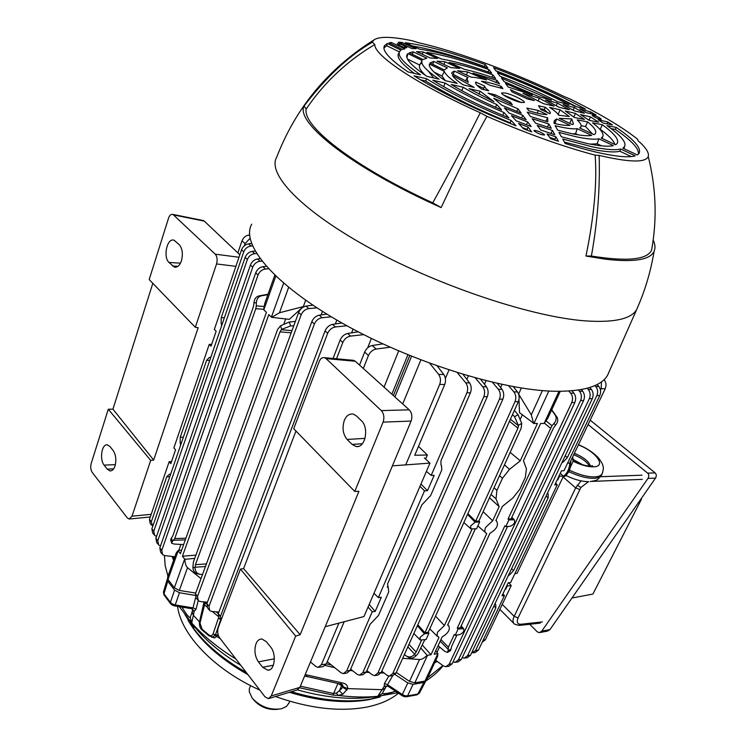 <?xml version="1.0" encoding="UTF-8"?>
<svg xmlns="http://www.w3.org/2000/svg" width="747" height="747" viewBox="0 0 747 747"><rect width="100%" height="100%" fill="white"/><g stroke="black" fill="none" stroke-linecap="round" stroke-linejoin="round"><path stroke-width="1.12" d="M250.516 685.597L249.367 688.734L249.274 691.722L252.122 698.025C260.329 706.849 270.153 710.425 281.6 708.744L286.549 706.363L289.126 702.759M278.061 709.305C268.07 710.294 259.816 707.007 253.298 699.435M398.459 693.225C390.308 699.986 379.299 704.692 365.451 707.325C338.802 711.928 308.8 708.324 275.447 696.521M394.155 691.731L371.399 698.949C347.925 702.992 321.257 700.583 291.395 691.722M246.221 672.412C223.755 659.629 206.368 645.184 194.089 629.086L184.967 614.585M397.749 692.749L377.721 696.316L384.275 686.26L387.684 685.989L402.063 695.625M305.215 674.569L341.752 682.795C345.973 683.524 347.953 685.466 347.682 688.622L342.864 694.243L338.046 695.41L332.919 695.083L299.668 687.8M181.951 607.115C186.152 614.025 188.916 617.508 190.261 617.573L191.718 622.989L179.327 606.676M167.225 579.401L163.425 592.072L163.985 593.828L170.4 602.334L172.426 604.006L175.246 604.949L174.518 605.882L174.322 605.397M167.552 578.72L167.776 581.213L174.574 590.111L170.4 602.334L170.68 603.791L172.305 605.107M203.987 603.837L199.486 621.793L202.194 629.291L208.721 634.829C210.691 636.239 212.12 635.977 213.026 634.054L218.619 617.545M206.751 603.978L205.406 602.848L204.538 604.939L204.015 603.697L204.743 601.951M406.723 696.708L416.705 694.887L419.515 692.945M404.977 695.756L404.146 696.587L402.157 695.69L402.306 694.542L404.977 695.756L407.554 695.915L417.834 694.047L423.904 682.45L425.725 680.844M383.09 691.759L382.501 693.384C383.416 694.196 387.786 693.505 395.602 691.32M385.331 688.052L383.164 691.647M404.267 696.624L406.415 696.764L407.554 695.915L413.091 684.336L423.904 682.45M386.442 686.11L385.583 686.941L384.275 686.26L384.434 683.524L387.488 684.654L387.684 685.989M385.583 686.941L386.479 686.091L387.861 686.157M437.294 661.431L434.586 662.813M342.864 694.243L339.39 690.788L343.265 686.782L342.359 684.523L340.595 684.019M300.369 686.166L333.657 693.543L336.495 692.964L339.39 690.788L341.566 685.681L338.382 683.673M336.495 692.964L338.046 695.41C352.267 697.184 365.488 697.483 377.721 696.316L382.501 693.384M337.887 683.598L332.919 695.083M347.01 690.107L342.938 687.343L341.566 685.681L341.837 684.336M341.752 682.795L340.296 683.981L306.251 676.324M386.404 686.176L385.219 688.23L382.296 689.677L347.682 688.622L343.265 686.782M307.11 674.999L306.13 676.287L304.617 675.988M198.216 600.653L196.069 609.169L194.22 611.261L191.718 622.989C203.343 635.986 218.087 648.004 235.94 659.041M174.63 605.901L191.923 608.73L194.22 611.261L192.735 610.841L192.651 609.636M190.261 617.573L192.035 612.073M200 623.026L204.538 604.939L206.751 606.788M212.391 611.513L217.965 616.182M218.301 613.623L216.154 611.83M217.947 633.998L217.06 636.229L214.538 637.929L211.513 637.051M208.721 634.829L208.917 635.79L212.895 637.088L215.538 634.717L217.536 635.193M220.561 620.029L215.538 634.717L213.026 634.054M208.749 635.641L202.4 630.253L202.194 629.291M199.58 621.42L204.062 601.895M199.458 621.896L193.23 615.098L192.147 611.597L192.633 609.748M213.184 637.051L214.538 637.929M215.155 635.548L220.188 638.564M204.538 602.446L204.304 601.914M204.827 601.961L205.406 602.848M167.776 581.213L163.985 593.828L164.275 595.275L170.409 603.427M174.574 590.111L179.457 592.735L195.116 595.387M191.923 608.73L193.015 607.89L195.639 597.404M196.069 609.169L193.015 607.89L175.246 604.949L179.457 592.735M192.735 610.841L192.558 609.347L191.69 608.73M173.593 560.325L172.109 556.44M384.042 672.944L380.979 672.954M369.335 672.533L366.123 672.309M352.78 670.853L350.082 670.461M334.703 667.678L325.337 665.521M384.434 683.524L388.785 676.082M395.088 674.504L407.825 682.945L413.091 684.336M259.825 690.097C214.128 669.583 180.989 634.53 177.553 606.387M470.591 525.888L470.983 528.923L476.577 528.773L479.705 521.91L475.148 522.228L470.591 525.888M420.001 637.452L420.272 640.011L426.07 639.535L428.955 633.195L424.417 633.839L420.001 637.452M510.154 452.393L520.267 460.796L509.491 469.387L502.47 478.257L496.932 490.368L496.008 498.847L499.173 506.634L492.665 520.771L485.597 527.466C484.401 530.333 484.635 532.284 486.297 533.33L486.792 533.526L444.418 625.566L437.583 632.093L436.986 635.501L438.965 637.424L431 654.736L427.508 655.278L414.856 682.833L424.95 681.077L437.929 653.634L435.678 650.936M396.312 672.449L409.515 681.385L414.856 682.833M402.689 658.294L419.506 659.526C421.7 659.545 424.259 658.135 427.172 655.315L427.508 655.278M420.935 648.209L427.172 655.315M431 654.736L422.344 645.109M444.418 625.566L435.548 616.144M492.665 520.771L483.141 511.686M499.173 506.634L489.472 497.782M522.33 414.828L520.556 418.74M548.84 391.017L533.946 423.474L537.448 423.474L520.267 460.796M533.946 423.474L519.529 412.68L518.969 399.692M533.601 423.465L531.304 414.865L542.397 390.578M518.661 394.136L531.304 414.865M581.306 389.56L582.744 391.297C584.677 394.042 584.957 397.124 583.603 400.551L580.606 400.504C581.95 397.068 581.568 393.968 579.476 391.223L578.411 390.046M453.074 661.842L455.063 662.374L458.406 659.89L461.394 659.405L458.172 661.861L455.95 662.234M580.606 400.504L458.406 659.89M583.603 400.551L461.394 659.405M459.498 634.651C463.131 633.045 464.503 631.047 463.616 628.657L458.07 629.058L455.166 635.286L459.498 634.651M510.136 526.299C514.011 524.646 515.393 522.48 514.272 519.8L508.912 519.893L505.784 526.616L510.136 526.299M546.262 421.028L551.949 425.715L508.025 519.034L511.125 518.82L553.462 428.059L555.563 425.155L554.022 423.465C556.198 420.878 556.692 418.245 555.497 415.547L551.594 410.075M551.734 409.758L557.159 417.405C558.27 420.001 557.738 422.587 555.563 425.155M551.949 425.715L554.022 423.465M508.912 519.893L508.025 519.034M507.549 526.486L460.329 627.732L457.239 628.171L504.86 525.832L505.784 526.616M458.07 629.058L457.239 628.171M455.166 635.286L454.307 634.464L448.405 647.145L448.088 650.749L451.085 648.938L450.553 650.581L447.64 652.346M451.085 648.938L451.496 646.669L456.931 635.025M438.087 645.725L444.941 651.468L447.5 652.43L448.088 650.749M547.392 493.291L548.205 493.954L548.177 497.885L513.572 570.633L509.865 574.648L509.109 573.92M567.524 463.243L569.662 463.177L605.182 388.776L601.214 388.664L601.447 381.866M557.141 479.947L557.766 479.919L557.337 479.527M558.999 476.035L563.415 476.269L560.297 473.309M505.084 589.327L505.71 589.252L505.308 588.851M505.71 589.252L507.25 586.012L511.237 585.555L485.354 639.768L482.217 642.187M514.888 573.649L517.027 573.416L563.415 476.269M511.237 585.555L508.623 582.744M559.428 476.427L557.766 479.919M604.08 379.653L604.276 379.878C606.2 382.501 606.499 385.461 605.182 388.776M601.214 388.664L600.504 390.158M502.936 593.846L504.458 595.536L501.984 595.845L508.193 582.791L510.668 582.511L557.253 484.794L554.778 484.906L561.483 470.806L563.957 470.722L599.766 395.602L596.872 395.546C598.198 392.175 597.815 389.15 595.742 386.46L594.929 385.573M557.253 484.794L555.6 483.178M597.18 384.5L598.907 386.554C600.821 389.224 601.102 392.24 599.766 395.602M547.542 492.964L548.009 493.767L547.402 493.263M562.482 461.506L563.089 462.019L561.809 462.907M563.089 462.019L562.668 461.104M596.872 395.546L567.337 457.622L563.481 461.805M504.458 595.536L478.463 650.067L475.232 652.504L473.103 652.85M471.6 652.943L475.559 650.534L478.463 650.067M508.912 574.331L509.473 574.882L508.231 575.769M495.028 603.585L495.728 604.407L495.849 607.89L475.559 650.534M571.969 390.802L573.948 393.202C575.89 395.975 576.17 399.094 574.817 402.558L571.763 402.512C573.108 399.038 572.725 395.91 570.624 393.127L568.766 391.045M435.753 660.292L443.326 665.894L445.8 666.744L449.143 664.251L452.178 663.747L448.966 666.221L446.697 666.595M571.763 402.512L449.143 664.251M439.525 646.93L436.967 652.476M574.817 402.558L452.178 663.747M589.766 387.506L591.447 389.514C593.37 392.212 593.65 395.266 592.306 398.665L589.364 398.609C590.69 395.21 590.317 392.147 588.225 389.43L587.17 388.253M462.234 657.631L464.223 658.172L467.566 655.698L470.517 655.222L467.286 657.677L465.11 658.023M589.364 398.609L467.566 655.698M592.306 398.665L470.517 655.222M437.929 653.634L437.565 656.361M426.668 679.901L424.95 681.077M437.611 653.69L434.156 654.232L442.131 636.958C448.433 633.129 450.581 629.319 448.573 625.547L447.584 625.127L489.967 533.283C496.727 529.203 498.893 525.048 496.447 520.836L495.84 520.556L502.348 506.438L512.928 497.941L519.809 489.276L525.346 477.361L526.42 468.836L523.451 460.712L540.632 423.474L544.105 423.474L558.971 391.325M435.193 661.497L436.519 660.862M547.775 418.32L544.105 423.474M518.651 394.005L521.35 388.001M480.685 379.355L486.446 386.815C488.351 389.738 488.631 393.034 487.277 396.704L483.841 396.638C485.177 392.959 484.794 389.654 482.693 386.722L475.26 377.907M350.642 669.153L357.122 674.298L359.531 675.213L362.846 672.608L366.235 672.067L363.051 674.644L360.418 675.073M483.841 396.638L362.846 672.608M487.277 396.704L366.235 672.067M466.894 379.411L468.378 375.965M513.301 386.638L517.475 391.932C519.398 394.818 519.688 398.067 518.325 401.681L515.01 401.634C516.354 398.011 515.972 394.743 513.852 391.848L508.632 385.769M381.782 671.189L386.983 675.232L389.448 676.138L392.763 673.57L396.05 673.028L392.857 675.568L390.336 675.988M515.01 401.634L392.763 673.57M500.63 387.572L502.031 384.425M518.325 401.681L396.05 673.028M417.778 624.809L424.959 632.728L428.199 632.27L428.955 633.195M475.307 528.867L428.199 632.27M472.057 529.1L424.959 632.728M467.883 513.619L475.634 521.257L478.883 521.033L479.705 521.91M510.416 419.235L518.502 425.781L517.932 428.18L475.634 521.257M514.403 410.392L518.11 414.753L521.723 423.465L521.182 428.171L478.883 521.033M518.502 425.781L514.534 416.658L512.517 414.576M404.36 654.568L406.284 655.978C408.982 657.593 411.672 657.145 414.333 654.633L416.088 655.735L417.937 653.728L424.81 639.712M421.569 640.188L416.163 652.094L414.333 654.633M416.088 655.735C413.436 658.247 410.822 658.733 408.236 657.192L406.938 656.38M463.065 374.406L469.574 382.931C471.469 385.863 471.74 389.178 470.405 392.875L466.903 392.801L431.187 475.409L434.166 475.307L427.489 490.714L424.511 490.844L378.365 597.6L381.325 597.264L375.19 611.419L372.239 611.774L346.636 670.993L350.082 670.451L346.916 673.047L344.208 673.486M431.187 475.409L426.416 471.366M420.963 484.056L427.489 490.714M419.982 486.325L424.511 490.844M378.365 597.6L373.967 593.314M369.177 604.463L375.19 611.419M368.056 607.059L372.239 611.774M327.251 661.693L340.959 672.702L343.331 673.626L346.636 670.993M350.082 670.451L370.064 624.343L378.477 615.444L388.72 591.904L388.309 588.048L387.254 586.815L388.309 588.048L387.572 583.949L421.878 504.823L430.636 495.569L441.785 469.947L441.486 465.53L440.889 464.923M310.472 661.973L315.841 666.464L318.101 667.388L321.359 664.737L326.28 663.99L323.087 666.613L318.95 667.258M338.933 623.101L321.359 664.737M344.19 621.728L326.28 663.99M437.228 365.974L443.821 374.536C445.726 377.478 446.024 380.802 444.708 384.528L414.734 455.259L427.359 454.988L425.613 459.078M444.708 384.528L439.694 384.397C441.001 380.653 440.646 377.319 438.638 374.368L429.721 363.275M439.694 384.397L405.724 464.877M402.698 403.95L420.86 359.951M418.497 446.379L427.359 454.988M466.903 392.801C468.229 389.094 467.837 385.76 465.745 382.819L457.239 372.622M445.399 378.44L448.984 369.98M470.405 392.875L440.926 460.871L441.01 465.082M497.39 383.416L502.021 389.355C503.945 392.259 504.225 395.527 502.871 399.169L499.491 399.113C500.835 395.462 500.443 392.184 498.333 389.262L492.394 382.268M366.87 670.619L372.118 674.718L374.546 675.633L377.861 673.047L381.203 672.505L378.01 675.064L375.433 675.484M499.491 399.113L377.861 673.047M484.476 384.266L486.017 380.727M502.871 399.169L381.203 672.505M411.541 356.291L394.92 396.937M326.346 663.831L331.425 665.045M331.295 316.812L322.088 317.727C318.549 318.362 315.981 320.463 314.375 324.03L311.816 321.677C313.404 318.101 315.897 315.934 319.286 315.178L326.812 314.104M208.936 609.636L207.526 607.825L206.872 603.641L208.983 606.34L209.72 610.654L211.924 611.476L218.89 612.064M311.816 321.677L206.872 603.641M314.375 324.03L208.983 606.34M335.356 323.946L336.822 320.071M390.158 347.215L376.171 349.036C372.706 349.764 370.129 351.921 368.439 355.516L363.322 368.495M368.439 355.516L364.648 352.08C366.319 348.485 368.841 346.291 372.221 345.497L382.837 343.891M364.648 352.08L359.531 365.078M384.042 387.142L398.674 350.941M363.733 334.647L350.558 336.094C347.028 336.766 344.432 338.895 342.78 342.49L336.514 358.784M342.78 342.49L340.128 340.062C341.771 336.467 344.274 334.264 347.654 333.461L358.224 331.817M340.128 340.062L333.069 358.467M367.664 347.813L371.352 338.438M291.19 332.817L279.994 331.855L281.302 329.726L291.984 330.65M279.994 331.855L195.462 564.667L206.396 563.948M199.113 574.116L197.581 573.799C194.64 573.154 193.071 571.007 192.894 567.346L195.004 567.776L195.462 564.667M195.004 567.776C195.2 571.436 196.834 573.612 199.925 574.284L202.493 574.592M293.748 325.832L290.63 325.935L281.712 329.324L280.536 325.767L277.567 329.53L193.389 562.052L192.894 567.346M280.536 325.767L289.322 322.022L295.364 321.425M288.631 287.39L279.481 312.76L303.329 306.587L289.322 319.352L271.693 317.335L268.799 314.599L182.417 556.235L195.901 555.105M279.481 312.76L271.693 317.335M285.681 318.932L284.019 323.507M195.714 593.062L179.317 590.438L174.35 587.805L184.658 559.064L182.417 556.235M184.658 559.064L184.882 559.326C185.041 563.397 185.919 566.179 187.534 567.673L179.317 590.438M194.715 558.382L184.882 559.326M201.008 578.636L187.534 567.673M178.178 550.866L168 579.504L167.552 577.366L176.236 552.892L177.991 550.595L180.391 553.667L266.418 312.33L263.588 309.622L264.821 303.291L274.793 275.195M177.991 550.595L181.642 550.156M256.538 253.522L254.671 253.644C251.244 254.139 248.816 256.09 247.378 259.489L245.119 257.416C246.547 254.008 248.9 252 252.187 251.394L255.091 251.085M153.845 534.478L152.677 532.984L151.893 528.811L153.779 531.22L154.648 535.496L156.543 536.355M245.119 257.416L151.893 528.811M247.378 259.489L153.779 531.22M268.49 268.789L265.465 269.013C261.992 269.546 259.517 271.544 258.032 274.999L255.707 272.851C257.173 269.387 259.573 267.333 262.907 266.679L266.24 266.305M161.81 553.658L160.586 552.089L159.83 547.906L161.763 550.399L162.613 554.685L164.807 555.581L174.854 556.767M255.707 272.851L159.83 547.906M258.032 274.999L161.763 550.399M180.905 544.442L178.748 550.502M171.521 542.742L170.661 539.679L171.418 537.999L172.37 541.398L174.733 538.568L185.91 538.195M263.607 309.286L255.791 308.679L174.733 538.568M255.791 308.679L256.286 305.859L263.952 306.466M172.37 541.398L171.642 543.172L174.06 544.049L183.631 544.591M267.884 294.645L261.282 295.831C258.285 296.746 256.632 299.052 256.342 302.75L253.98 302.88L253.466 306.457L172.734 536.066L171.418 537.999M253.98 302.88C254.251 299.183 255.819 296.886 258.667 295.98L268.033 294.243M256.342 302.75L256.286 305.859M252.505 245.959L250.983 246.052C247.602 246.529 245.193 248.462 243.765 251.832L241.542 249.797L214.342 329.446L216.144 331.276L211.028 346.216L209.244 344.367L173.883 447.901L175.545 449.853L170.82 463.663L169.167 461.702L149.447 519.445L151.305 521.817L152.705 526.448M211.662 344.339L209.244 344.367M171.558 461.515L169.167 461.702M151.389 525.066L150.24 523.61L149.447 519.445M169.784 476.735L166.758 476.707L169.364 474.27L170.708 474.056M166.758 476.707L151.305 521.817M250.049 238.358L245.053 243.615L244.325 245.754M245.053 243.615L241.991 240.833C243.382 237.499 245.688 235.566 248.919 235.034L249.591 234.978M241.991 240.833L237.873 252.916M241.542 249.797C242.952 246.417 245.287 244.428 248.546 243.839L251.534 243.541M243.765 251.832L221.243 317.615L224.38 317.802M222.438 323.442L221.131 323.367L221.243 317.615M221.635 325.795L221.271 323.815L222.289 323.871M210.747 357.486L209.739 357.411L210.906 357.029M209.711 360.493L206.639 360.259L209.449 357.411L210.738 357.514M206.639 360.259L180.26 437.266L183.342 437.247M181.446 442.784L180.158 442.794L180.26 437.266M180.625 445.175L180.288 443.232L181.297 443.223M261.917 261.123L260.068 261.254C256.623 261.767 254.167 263.738 252.71 267.174L250.422 265.064C251.86 261.627 254.241 259.592 257.556 258.966L260.068 258.695M157.85 543.975L156.655 542.443L155.88 538.27L157.794 540.716L158.644 545.002L160.549 545.861M250.422 265.064L155.88 538.27M252.71 267.174L157.794 540.716M173.136 556.562L174.098 558.915M168 579.504L174.35 587.805M303.329 306.587L305.663 300.238M316.915 307.839L308.819 308.604C305.28 309.221 302.722 311.303 301.134 314.861L298.623 312.545C300.191 308.978 302.675 306.83 306.065 306.093L312.844 305.159M197.516 599.71L196.144 597.936L195.462 593.753L197.535 596.423L198.3 600.728L200.513 601.568L207.405 602.194M298.623 312.545L195.462 593.753M301.134 314.861L197.535 596.423M321.154 314.907L322.461 311.396M346.897 325.757L335.403 326.962C331.864 327.616 329.278 329.735 327.653 333.311L325.048 330.921C326.663 327.335 329.166 325.15 332.546 324.366L341.902 322.975M220.374 619.693L218.918 617.834L218.292 613.651L220.43 616.387L220.944 620.505M325.048 330.921L218.292 613.651M327.653 333.311L220.43 616.387M351.613 332.845L353.06 329.1M391.858 394.192L407.909 354.816M206.798 602.138L207.264 602.568M409.748 355.563L393.408 395.574M168.934 262.43L174.527 267.193C177.543 267.491 179.84 265.372 181.418 260.815C183.127 254.055 182.436 248.714 179.336 244.801L174.135 240.263C167.029 237.369 162.921 257.005 168.934 262.43L180.447 263.168M107.241 469.135L104.094 465.129C99.351 459.498 101.685 443.316 107.605 444.941L110.024 446.622L113.199 450.59C115.906 454.83 116.513 459.947 115.019 465.951C113.936 469.247 112.274 470.899 110.024 470.927L107.241 469.135L113.656 468.836M235.893 266.352L216.546 263.934L195.312 327.298L198.17 327.7L153.677 460.068L112.937 409.179L152.818 283.328M195.312 327.298L149.185 279.565L168.533 218.208C169.56 215.248 171.016 213.987 172.912 214.426L215.239 254.167L238.993 257.267M112.937 409.179L108.296 409.235L91.171 463.542C90.331 466.978 90.676 469.919 92.208 472.384L127.251 517.848L129.128 519.034L132.014 516.177L151.193 514.338M202.708 220.43L204.276 221.112L239.843 254.774M216.546 263.934C217.629 259.816 217.19 256.557 215.239 254.167M153.677 460.068L150.698 460.404L132.014 516.177M108.296 409.235L150.698 460.404M609.225 371.502L607.582 375.227C601.27 386.208 583.79 391.549 555.133 391.269C501.9 390.401 410.841 361.95 342.537 323.33C274.028 284.719 240.357 244.138 251.711 224.175M570.493 99.192C600.102 113.861 622.494 127.214 637.649 139.25L638.031 140.688C645.912 147.532 649.311 152.808 648.228 156.496C645.791 162.837 629.422 162.472 599.141 155.404C600.121 188.384 597.535 221.934 591.381 256.044L585.965 256.044C594.154 216.219 597.208 182.576 595.135 155.133C563.042 146.664 526.971 133.732 486.923 116.336C474.14 139.119 458.882 169.522 441.16 207.563C352.752 168.234 295.149 122.685 304.066 106.027C326.364 76.838 349.12 55.577 372.342 42.224L373.696 40.095C378.785 36.248 391.587 36.454 412.083 40.712L418.348 42.672C457.678 51.459 516.037 73.197 563.966 96.447L570.493 99.192M653.195 240.03C655.203 244.4 655.502 248.153 654.092 251.309C650.226 259.835 634.016 262.468 605.453 259.209L585.965 256.044M534.096 130.874L534.002 130.473C537.149 130.52 540.632 131.883 544.442 134.591L544.535 135.011C541.342 134.955 537.868 133.573 534.096 130.874M403.922 45.632L406.863 47.687C405.938 47.985 403.707 47.36 400.159 45.81L397.227 43.756C398.132 43.447 400.364 44.073 403.922 45.632M550.698 138.699L547.047 133.928L556.011 136.906L558.429 141.295L550.698 138.699M518.595 123.46L528.176 127.149L531.631 131.864L523.432 128.745L518.595 123.46M391.307 42.476L404.911 48.844L402.456 49.479L389.019 42.915L391.307 42.476L390.924 43.849M415.995 48.76L411.737 48.49L398.291 42.196L401.839 42.402L415.995 48.76M599.962 119.165C595.695 117.811 593.099 116.513 592.184 115.253L593.501 115.299C597.777 116.653 600.364 117.961 601.26 119.203L599.962 119.165M596.022 114.917L586.264 112.629L579.803 109.006L590.634 111.882L596.022 114.917M607.871 121.985L612.4 124.87L603.333 123.106L598.123 119.725L607.871 121.985L607.078 123.834M527.541 98.996L512.171 92.012L510.378 89.64L534.301 100.584L527.541 98.996M508.203 87.025L532.322 94.878L505.542 83.505L508.203 87.025M539.222 96.783L504.16 81.675L501.424 78.061L551.566 100.07L539.222 96.783M557.505 101.648C539.549 92.451 520.407 84 500.079 76.278L497.427 72.776C523.049 82.487 546.907 93.132 568.999 104.711L557.505 101.648M574.62 106.205C550.52 93.468 524.347 81.75 496.111 71.04L493.534 67.632C526.896 80.274 557.589 94.103 585.62 109.137L574.62 106.205M485.317 64.597C452.234 52.617 425.557 45.334 405.304 42.738L419.609 49.162C437.154 51.636 459.891 57.911 487.819 67.977L485.317 64.597L484.373 66.502C455.987 56.23 432.027 49.395 412.503 45.969M489.098 69.695C463.784 60.591 443.036 54.839 426.854 52.421L441.552 59.022C454.96 61.301 471.665 66.025 491.675 73.178L489.098 69.695L488.006 71.88M492.983 74.952C475.671 68.78 461.03 64.597 449.059 62.403L464.569 69.368C473.449 71.292 483.804 74.355 495.634 78.538L492.983 74.952L491.853 77.221M496.988 80.368L473 73.103L499.575 83.86L496.988 80.368L495.933 82.478M501.134 86.25C492.852 83.449 486.288 81.778 481.432 81.236L490.181 85.335L502.871 88.604L501.134 86.25L500.359 87.801M484.719 86.092C484.495 87.091 485.821 88.641 488.706 90.751L481.619 89.089C476.959 85.784 474.999 83.459 475.755 82.114L484.719 86.092L483.542 88.277L483.953 89.64M474.149 87.418L452.374 75.363C453.812 77.8 457.379 80.956 463.084 84.822L474.149 87.418M444.39 71.395C445.249 74.233 449.498 78.248 457.155 83.431L445.165 80.62C433.83 72.926 428.563 67.398 429.376 64.046L444.39 71.395L442.019 75.998L445.296 80.648M422.12 60.498C420.272 64.009 425.93 70.237 439.096 79.201L426.817 76.325C411.382 65.801 404.837 58.527 407.162 54.494L407.974 53.579L422.12 60.498M401.018 50.18L399.785 51.291C396.844 55.511 403.782 63.374 420.598 74.868L408.011 71.917C389.504 59.228 381.661 50.479 384.5 45.66L387.32 43.475L401.018 50.18M414.006 75.82C440.702 92.507 474.718 109.174 516.037 125.841L511.209 120.51C477.128 106.513 448.919 92.6 426.602 78.752L414.006 75.82M432.821 80.2C452.962 92.647 478.295 105.196 508.81 117.858L504.038 112.582C480.554 102.591 460.908 92.749 445.109 83.057L432.821 80.2M451.188 84.476C464.821 92.796 481.638 101.284 501.648 109.94L496.802 104.58C483.683 98.651 472.468 92.871 463.177 87.259L451.188 84.476M480.172 91.218L469.107 88.641L493.935 101.648L480.172 91.218L478.967 94.206M488.034 93.123L512.321 104.776L510.397 102.152L495.121 94.776L488.034 93.123M526.822 108.119L538.195 110.444L547 114.571C543.172 114.608 537.121 113.348 528.848 110.78L526.822 108.119M556.543 118.978L554.386 120.575L554.106 123.451L554.825 123.61C561.725 125.123 566.805 125.692 570.064 125.319L556.543 118.978L555.068 123.666M555.133 125.692L560.054 126.859C567.925 128.568 573.659 129.175 577.254 128.68L591.652 135.422C587.441 136.187 580.428 135.515 570.624 133.414L557.654 130.165L555.133 125.692M558.905 132.378L575.974 136.738C586.75 139.026 594.388 139.717 598.879 138.811L613.371 145.6C608.347 146.814 599.486 146.095 586.778 143.443L561.399 136.785L558.905 132.378M562.659 139.007L592.259 146.842C605.92 149.661 615.388 150.39 620.645 149.008L635.239 155.843C629.544 157.57 618.899 156.861 603.315 153.705C592.371 151.445 579.663 148.027 565.18 143.471L562.659 139.007M624.52 146.692L622.849 148.167L637.34 154.946L638.89 153.639C641.906 148.448 634.343 139.698 616.2 127.392L606.994 125.617C620.841 135.375 626.686 142.397 624.52 146.692L623.913 148.662M602.67 136.794L601.214 138.036L615.612 144.778L617.078 143.601C619.431 139.829 614.501 133.536 602.287 124.712L592.623 122.853C600.915 129.25 604.267 133.89 602.67 136.794L602.166 138.484M580.811 127.037L579.719 127.98L594.024 134.675L595.256 133.694C596.9 131.267 594.36 127.335 587.628 121.892L577.207 119.884C580.559 123.068 581.764 125.449 580.811 127.037L580.438 128.316M572.576 124.637L573.425 123.937L571.754 118.922L559.129 118.343L572.576 124.637M541.164 109.697L550.081 113.665C550.903 112.414 549.297 110.295 545.254 107.297L538.494 105.729L541.117 109.856M413.156 51.832L409.253 52.804L423.007 59.527L426.789 58.21L413.156 51.832L412.437 54.363M433.643 61.422L430.011 62.953L444.334 69.957L447.369 67.856L433.643 61.422L432.802 64.317M454.279 71.086L452.019 72.403L451.748 73.589L468.304 82.263L466.912 78.351L468.136 77.576L454.279 71.086L453.326 74.373M486.493 79.938C479.919 78.164 474.84 77.258 471.245 77.212L457.472 70.76L467.519 71.917L486.493 79.938M459.778 68.444L450.609 67.547L436.958 61.161L444.867 61.74L459.778 68.444M437.546 58.453L430.151 57.967L416.593 51.627L423.138 51.973L437.546 58.453M540.716 130.015L554.816 134.74L552.453 130.436L537.242 125.412L540.716 130.015M535.524 123.152L551.277 128.297L548.914 124.021L532.163 118.698L535.524 123.152M530.501 116.504L547.784 121.873L547.691 117.858L527.233 112.181L530.501 116.504M493.683 98.249L518.063 108.857L521.238 113.152L501.9 105.252L493.683 98.249M504.365 107.904L522.853 115.327L526.131 119.753L509.09 113.068L504.365 107.904M511.462 115.654L527.793 122.013L531.173 126.579L516.205 120.837L511.462 115.654M584.406 113.245L574.294 107.54L563.07 104.561L574.452 110.911L584.406 113.245M569.401 109.734L557.327 103.039L545.515 99.911L559.214 107.344L569.401 109.734M554.05 106.13L539.297 98.24L522.937 93.3L543.592 103.684L554.05 106.13M560.082 109.809L569.289 116.513L558.709 115.225C557.523 113.189 554.498 110.575 549.633 107.372L560.082 109.809L558.149 114.375M575.433 113.376L584.443 119.436L574.471 117.503L565.246 111.004L575.433 113.376L573.883 117.036M590.438 116.868L598.711 122.209L589.28 120.379L580.475 114.552L590.438 116.868L589.019 120.192M520.622 102.386L524.31 102.488C525.748 101.172 512.675 94.608 505.57 93.048L501.779 92.917C500.238 94.187 513.516 100.864 520.622 102.386M372.342 42.224L374.826 44.512C347.103 60.946 324.226 82.441 306.205 108.997L304.066 106.027M441.16 207.563L432.737 202.857C450.226 171.212 466.063 141.174 480.246 112.75C417.592 84.728 373.724 55.306 374.826 44.512M480.246 112.75L486.923 116.336M595.135 155.133L599.141 155.404M521.677 102.61L503.506 95.018M545.73 121.303L547.691 117.858M564.396 142.089L591.493 149.12C605.135 151.912 614.594 152.612 619.889 151.23L631.299 156.581M620.645 149.008L619.889 151.23M590.177 144.134L597.198 143.797L601.587 145.852M598.879 138.811L597.198 143.797M572.547 133.825L575.592 133.657L578.113 134.834M577.254 128.68L575.592 133.657M559.344 115.262L558.27 114.552M549.717 137.429L554.853 139.11L555.525 140.333M554.853 139.11L556.011 136.906M528.176 127.149L527.037 129.362L522.368 127.578M527.802 130.426L527.037 129.362M401.456 43.681L401.839 42.402M589.962 113.497L590.634 111.882M576.535 106.709C551.473 93.739 524.599 81.759 495.924 70.788M475.606 82.954L475.876 81.955M476.922 85.177L483.542 88.277M434.138 72.132L442.019 75.998M428.274 71.049L433.68 77.931M407.488 59.069L419.739 65.073L422.018 60.694M419.739 65.073C418.535 67.323 420.496 70.806 425.622 75.512M406.91 57.668L407.974 53.579M399.281 52.271L398.749 53.308C396.078 57.043 401.279 63.747 414.342 73.402M399.412 51.926L386.731 45.716L387.32 43.475M386.731 45.716L383.93 47.967M420.514 79.845L425.715 81.04C447.995 94.888 476.119 108.782 510.089 122.723L511.116 123.862M425.715 81.04L426.602 78.752M510.089 122.723L511.209 120.51M443.709 86.671L445.109 83.057M502.666 115.299L504.038 112.582M461.851 90.667L463.177 87.259M495.457 107.232L496.802 104.58M494.421 96.587L495.121 94.776M509.622 103.656L510.397 102.152M535.3 112.638L538.802 113.488M538.195 110.444L537.392 112.825M638.414 154.162C639.217 148.7 631.523 140.445 615.323 129.408L616.2 127.392M615.323 129.408L611.093 128.596M623.96 148.681L624.408 147.056M614.921 144.451C613.67 140.585 608.786 135.534 600.271 129.296L602.287 124.712M599.776 129.203L600.271 129.296M592.446 133.937L585.545 126.532L587.628 121.892M581.138 125.701L585.545 126.532M569.709 123.292L571.754 118.922M548.251 113.189L544.264 109.557L545.254 107.297M541.239 108.866L544.264 109.557M420.43 63.738L421.999 63.29M466.492 74.98L467.519 71.917M443.998 64.457L444.867 61.74M422.4 54.344L423.138 51.973M550.875 133.461L552.453 130.436M547.346 127.083L548.914 124.021M518.063 108.857L516.747 111.424M522.853 115.327L521.481 117.998M527.793 122.013L526.364 124.777M573.201 110.192L574.294 107.54M556.272 105.663L557.327 103.039M538.307 100.77L539.297 98.24M652.458 245.091L651.589 250.208C647.023 259.788 626.957 261.73 591.381 256.044M432.737 202.857C353.704 166.497 302.133 125.972 306.205 108.997M569.037 471.74L570.241 467.463L567.328 473.551L569.037 471.74C578.636 476.25 586.946 478.435 593.968 478.313C597.824 478.117 600.327 477.081 601.484 475.204L601.774 474.616M570.951 460.479L570.241 467.463L573.136 461.263C580.877 465.017 587.6 466.875 593.323 466.838C607.012 466.81 596.433 451.842 578.393 444.885M569.83 462.823C569.41 468.873 567.244 473.402 563.35 476.409M588.655 481.666C581.782 481.619 574.303 479.593 566.207 475.578L567.328 473.551L562.921 477.305M529.698 624.268L537.345 631.878L539.381 632.644L541.762 631.14L549.96 629.59L547.588 631.075L539.932 632.541M549.96 629.59L655.492 478.117L647.985 478.397L541.762 631.14M590.195 420.159L655.138 472.888C656.538 474.336 656.65 476.082 655.492 478.117M647.985 478.397C649.152 476.343 649.031 474.588 647.64 473.131L655.138 472.888M588.104 424.548L647.64 473.131M641.066 498.828L641.477 499.164L640.814 499.192M571.969 598.011L592.913 594.061L641.477 499.164M502.245 604.388L514.179 616.34L518.073 617.9C516.42 622.111 517.335 624.231 520.799 624.268L519.128 625.426L514.599 624.193C512.647 622.512 512.507 619.898 514.179 616.34L575.648 487.884L581.073 480.881M352.061 444.39L347.103 439.451C342.929 434.259 342.005 427.919 344.302 420.44C346.291 415.649 349.288 413.53 353.303 414.09L356.468 415.967L361.511 420.832C369.13 427.648 365.498 448.265 356.142 446.538L352.061 444.39L362.295 443.737M258.406 661.861L262.655 667.286L267.884 670.236C274.915 670.545 276.521 653.905 270.731 647.145L266.418 641.766L261.889 638.965C259.209 639.012 257.248 640.618 256.006 643.793C254.036 650.31 254.83 656.333 258.406 661.861L274.373 658.807M392.399 465.848L429.964 463.112L424.343 457.902M325.216 626.696L363.976 616.546L429.964 463.112M271.217 695.961L268.425 698.641L264.998 696.83L219.59 637.779C217.629 634.679 217.19 631.262 218.273 627.527L240.459 569.065L243.606 568.579L300.145 634.717L295.672 636.108L271.217 695.961L299.864 687.371L297.026 690.023L269.163 698.417M240.459 569.065L295.672 636.108M383.09 422.12C384.537 417.554 383.939 413.707 381.315 410.598L409.235 409.832C411.914 412.867 412.54 416.621 411.102 421.084L383.09 422.12L354.769 491.442L358.924 491.321L300.145 634.717M243.606 568.579L295.952 431.019M354.769 491.442L293.72 428.722L319.221 361.52C320.435 358.541 322.209 357.262 324.562 357.692L353.742 360.353L355.283 361.259L326.065 358.597L324.562 357.692M352.341 360.222L353.742 360.353M381.315 410.598L326.065 358.597M409.235 409.832L355.283 361.259M411.102 421.084L299.864 687.371M380.195 696.97L368.841 699.706C345.506 703.721 319.034 701.256 289.434 692.31M247.939 674.653C219.506 658.583 199.524 640.394 187.992 620.085M191.876 623.381C203.548 638.685 219.851 652.663 240.767 665.325M297.521 689.901C327.158 698.184 353.574 700.35 376.777 696.4M174.518 605.882L172.426 605.173L172.426 604.006M164.004 594.911L163.425 592.072M392.81 675.577L387.488 684.654L402.306 694.542L407.825 682.945M308.063 676.847L304.589 676.063M164.415 555.516L165.171 565.6L167.954 576.226M427.648 677.781L442.906 665.577M409.515 681.385L419.506 659.526M491.012 494.402L496.008 498.847M494.038 487.754L496.932 490.368M499.547 475.662L502.47 478.257M504.477 464.839L509.491 469.387M579.476 391.223L582.744 391.297M550.352 428.068L544.563 423.278M555.133 414.977L556.823 416.863M513.264 519.595L511.555 517.895M462.402 628.442L460.824 626.677M440.917 639.591L448.405 647.145M447.967 649.087L440.17 641.215M511.583 568.71L513.572 570.633M548.177 497.885L546.038 496.129M483.216 640.086L485.354 639.768M595.742 386.46L598.907 386.554M565.19 455.782L567.337 457.622M495.849 607.89L493.86 606.05M570.624 393.127L573.948 393.202M588.225 389.43L591.447 389.514M482.693 386.722L486.446 386.815M513.852 391.848L517.475 391.932M424.417 633.839L417.386 625.678M475.148 522.228L467.538 514.384M517.932 428.18L509.473 421.317M514.534 416.658L518.11 414.753M521.723 423.465L518.493 425.211M408.954 644.381L416.163 652.094M414.706 654.232L407.843 646.855M438.638 374.368L443.821 374.536M465.745 382.819L469.574 382.931M498.333 389.262L502.021 389.355M319.286 315.178L322.088 317.727M372.221 345.497L376.171 349.036M347.654 333.461L350.558 336.094M205.453 566.525L195.014 567.225M289.322 322.022L290.63 325.935M252.187 251.394L254.671 253.644M262.907 266.679L265.465 269.013M185.312 539.876L173.659 540.277M258.826 295.952L261.45 295.793M248.919 235.034L249.647 235.688M248.546 243.839L250.983 246.052M170.615 474.308L169.952 474.298M257.556 258.966L260.068 261.254M275.792 276.157L263.822 309.856M271.432 317.092L283.589 283.178M306.065 306.093L308.819 308.604M332.546 324.366L335.403 326.962M104.094 465.129L115.383 464.625M172.529 265.997L177.963 266.334M204.276 221.112L173.715 214.968M638.013 306.457L636.575 309.725C631 319.025 614.062 322.76 585.741 320.911C533.125 317.186 441.449 287.025 371.782 249.209C301.928 211.373 266.548 173.836 276.782 157.001C295.784 107.829 328.092 68.864 373.696 40.095M602.493 473.131L602.166 473.803C601.018 475.68 598.515 476.707 594.659 476.894C587.637 477.016 579.327 474.821 569.718 470.311M590.41 466.016C588.916 461.413 583.575 457.173 574.378 453.298M573.715 454.69C581.661 457.948 586.862 461.739 589.327 466.063M572.566 457.089L573.08 461.366M577.235 485.167L580.905 487.483L518.073 617.9M588.449 481.675L580.905 487.483M563.285 477.156L575.648 487.884L579.709 489.528M600.513 476.717L642 475.185M642.252 479.369L591.96 481.395M520.799 624.268L542.415 621.906M347.103 439.451L365.012 438.368M262.655 667.286L273.309 665.203M289.752 701.246L288.781 703.59M193.912 627.872L187.955 618.581M425.51 681.497L419.366 693.216L417.003 694.831M202.232 630.104C200.177 628.61 199.244 625.893 199.449 621.943M443.018 665.661C439.413 670.666 433.624 675.82 425.678 681.105M389.131 692.992L385.191 694.57M470.489 528.484L463.85 522.564M419.87 639.6L413.847 633.531M485.373 532.508L477.884 525.897M437.312 636.323L429.768 628.834M555.497 415.547L557.159 417.405M514.272 519.8L511.826 517.326M463.616 628.657L461.188 625.902M426.584 680.078L437.658 656.165M448.573 625.547L447.808 624.66M496.447 520.836L495.943 520.314M547.514 418.89L560.278 391.316M258.667 295.98L261.282 295.831M111.004 470.881L110.024 470.927M175.853 267.267L174.527 267.193M129.717 518.978L150.287 516.971M203.483 220.589L172.912 214.426M654.092 251.309C650.73 271.693 644.885 291.162 636.575 309.725L607.582 375.227M475.587 82.768L475.755 82.114M406.685 56.445L407.162 54.494M383.977 47.892L384.5 45.66M553.919 122.172L554.386 120.575M451.739 73.495L452.019 72.403M466.716 78.715L465.605 80.779M651.589 250.208C657.229 219.011 656.109 187.777 648.228 156.496M590.13 481.6C597.581 480.032 596.423 481.115 601.484 475.204L602.166 473.803C603.296 470.143 603.613 467.762 603.146 466.66C602.913 464.699 601.447 461.898 598.749 458.266C593.893 452.887 587.142 448.359 578.486 444.689M591.419 466.072L592.614 465.698L591.279 466.053C586.778 466.277 580.802 464.634 573.36 461.114L572.734 456.744M582.856 464.849L573.248 459.489M566.161 475.596L562.911 477.314M513.647 623.231L499.874 609.365M540.333 623.101L519.538 625.379M269.284 669.938L267.884 670.236M358.467 446.37L356.142 446.538"/></g></svg>
